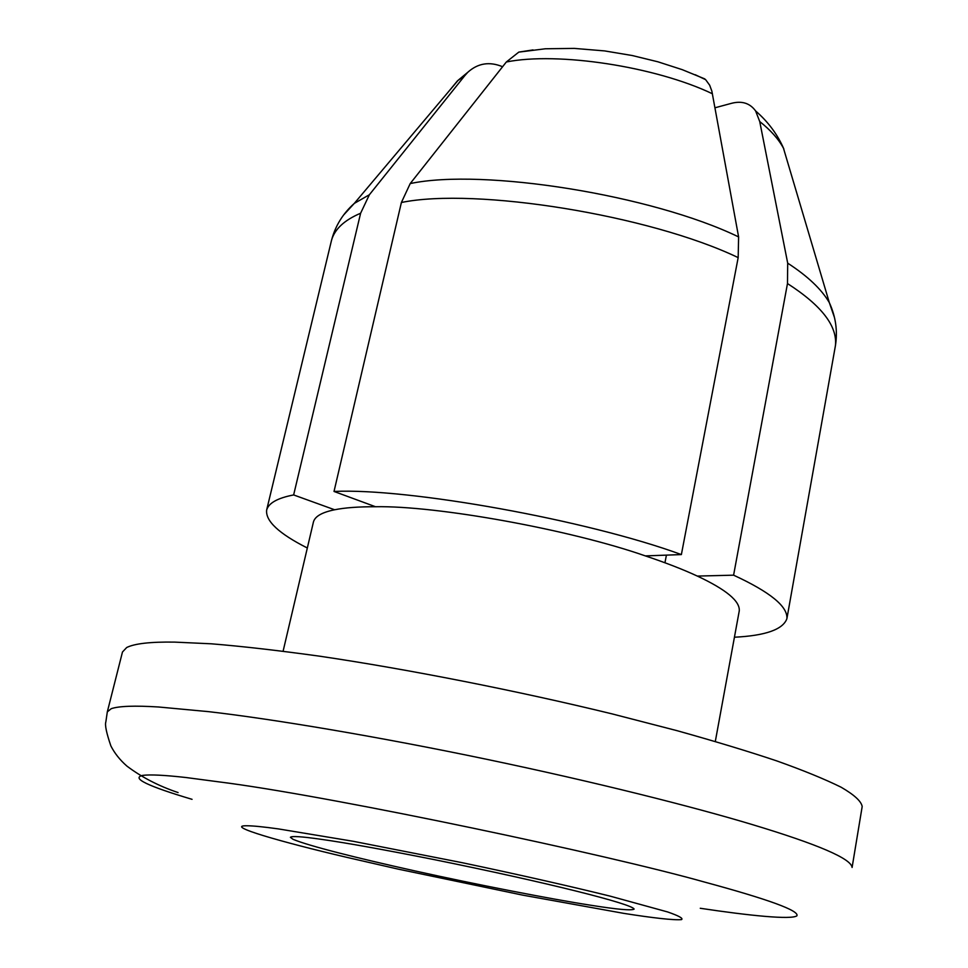 <?xml version="1.0" encoding="UTF-8"?>
<svg xmlns="http://www.w3.org/2000/svg" width="968" height="968" viewBox="0 0 968 968"><rect width="100%" height="100%" fill="white"/><g stroke="black" fill="none" stroke-linecap="round" stroke-linejoin="round"><path stroke-width="1.45" d="M666.42 555.124L664.943 562.771M590.153 905.14C616.894 909.412 631.547 910.743 634.113 909.121C633.181 904.173 546.751 882.38 433.918 859.56C382.88 849.432 345.14 842.656 320.711 839.256C301.665 836.534 291.562 835.88 290.4 837.308L293.014 839.304C308.574 845.875 356.369 857.89 414.8 870.885C477.018 884.728 551.99 899.236 590.153 905.14M246.671 825.764C252.938 825.777 263.526 826.829 278.433 828.91L353.187 841.289L462.535 862.766C520.736 875.011 572.875 886.906 610.227 896.162L667.605 911.941C678.786 915.825 683.432 918.378 681.557 919.6C674.127 920.411 652.13 917.821 623.864 913.381L522.708 895.134L398.09 869.107L346.798 857.345C281.373 842.063 223.995 825.51 246.671 825.764M192.051 799.326C147.559 786.089 131.091 778.115 142.623 775.392C149.98 774.4 164.354 775.102 185.771 777.498L230.239 783.366C342.261 798.721 605.629 854.163 704.583 882.078C768.556 899.405 799.338 910.646 796.918 915.801C791.388 919.951 749.075 915.619 700.263 908.274M174.615 642.111L211.302 643.805C241.504 646.249 277.574 650.375 319.525 656.171C407.758 669.178 517.819 690.898 611.849 713.827L676.886 730.634C715.57 741.452 748.808 751.531 776.626 760.86C802.968 770.225 824.446 778.998 841.071 787.19C854.248 794.825 861.278 801.274 862.185 806.525L852.094 867.473C851.259 858.676 817.984 844.374 752.257 824.567C693.366 806.84 596.022 782.192 487.194 759.408C378.464 736.648 272.867 719.03 208.713 711.661L158.571 706.991C134.625 705.503 118.846 706.071 111.235 708.685L107.315 711.879L122.476 651.996L126.687 647.519C134.6 643.563 150.572 641.76 174.615 642.111M715.304 741.488L739.262 610.881C740.121 601.164 726.145 589.572 697.335 576.081C682.972 569.414 665.645 562.686 645.341 555.898C570.285 529.617 436.774 505.502 375.511 506.736C358.535 506.688 344.911 507.692 334.638 509.773C322.066 512.302 314.999 516.355 313.45 521.921L283.104 651.186M695.254 74.742L705.636 79.666L709.653 85.172L711.855 91.101L738.608 236.918L738.173 257.609L681.375 554.579C587.685 520.119 407.903 487.824 334.021 491.454L401.393 202.493L410.214 183.569L506.337 61.988L518.812 52.103L533.017 49.925M506.337 61.988C557.653 51.643 655.481 66.502 712.424 93.775M734.422 637.222C765.519 635.673 783.015 629.49 786.899 618.673C787.904 606.549 770.141 592.053 733.599 575.173L787.48 283.551L787.698 263.163L759.735 121.557L755.609 110.945C749.97 103.177 741.948 100.636 731.554 103.31L715.001 107.775M759.735 121.557C770.71 130.244 778.635 139.15 783.487 148.273L787.843 162.963M448.244 92.008L457.453 80.852L464.749 75.698L369.377 194.749L360.616 213.238L293.643 494.938C277.635 498.024 268.644 503.033 266.66 509.991L331.443 240.633C334.468 229.331 344.184 220.196 360.616 213.238M502.574 66.719C489.505 61.311 477.914 63.174 467.798 72.285L464.749 75.698M307.328 547.997C278.893 533.61 265.329 520.941 266.66 509.991M334.021 491.454L375.511 506.736M645.341 555.898L681.375 554.579M733.599 575.173L697.335 576.081M334.638 509.773L293.643 494.938M410.214 183.569C483.153 168.093 652.021 194.967 738.608 236.918M787.698 263.163C807.772 276.219 821.65 289.384 829.334 302.645L834.44 317.444M343.7 214.92L354.3 203.401L369.377 194.749M401.393 202.493C475.578 187.223 649.492 215.114 738.173 257.609M787.48 283.551C821.747 305.622 837.719 326.41 835.384 345.915L835.384 345.927C837.792 331.189 835.783 316.766 829.334 302.645L783.487 148.273M331.431 240.645L331.443 240.633C335.194 226.064 342.817 213.65 354.3 203.401L458.13 80.296M107.315 711.879L105.851 721.874C104.762 724.947 106.444 732.957 110.872 745.917C114.563 753.213 119.899 759.94 126.905 766.087C141.679 777.231 158.728 786.052 178.076 792.562M704.837 78.928L682.271 69.672L657.889 61.795L632.285 55.539L604.673 50.917L574.29 48.4L545.371 48.775L518.812 52.115M755.609 110.945C768.193 121.847 777.619 134.552 783.874 149.048M457.453 80.852L467.798 72.285M786.899 618.673L835.384 345.915"/></g></svg>
